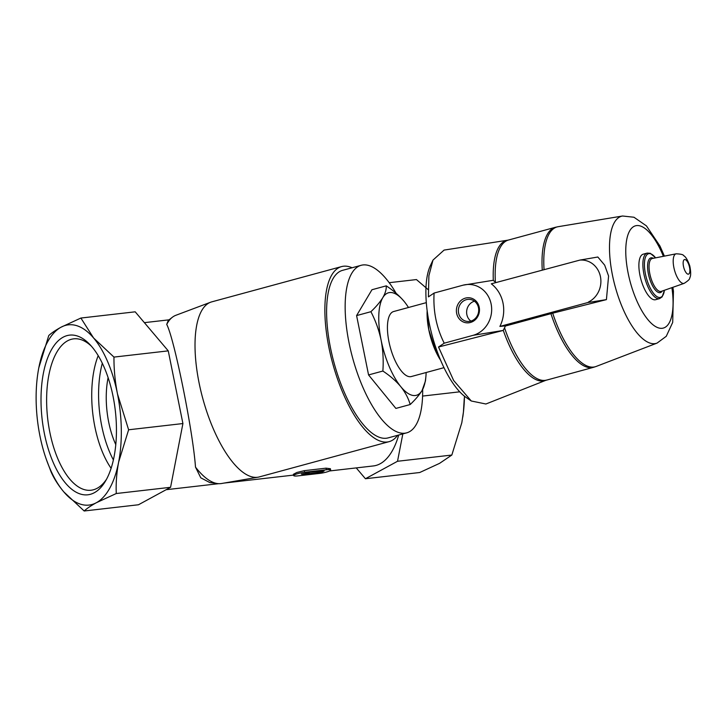 <?xml version="1.0" encoding="UTF-8"?>
<svg xmlns="http://www.w3.org/2000/svg" width="727" height="727" viewBox="0 0 727 727"><rect width="100%" height="100%" fill="white"/><g stroke="black" fill="none" stroke-linecap="round" stroke-linejoin="round"><path stroke-width="1.09" d="M108.105 377.658A58.305 26.745 -96.5 0 0 115.793 444.633M462.781 417.071A90.702 41.603 -96.5 0 0 463.472 411.746A90.702 41.603 -96.5 0 0 464.462 396.215M63.049 337.237A80.343 36.85 83.5 0 1 89.775 344.425A80.343 36.85 83.5 0 1 105.451 481.156A80.343 36.85 83.5 0 1 47.746 447.205A80.343 36.85 83.5 0 1 63.049 337.237M46.401 459.573L51.099 471.941C54.089 478.684 58.333 485.345 63.822 491.906A90.702 41.603 -96.5 0 0 96.409 502.693A90.702 41.603 -96.5 0 0 118.637 462.09A90.702 41.603 -96.5 0 0 117.474 393.88A90.702 41.603 -96.5 0 0 93.61 338.01A90.702 41.603 -96.5 0 0 61.032 327.214A90.702 41.603 -96.5 0 0 38.804 367.826A90.702 41.603 -96.5 0 0 37.141 378.812A90.702 41.603 -96.5 0 0 39.967 436.036A90.702 41.603 -96.5 0 0 46.401 459.573A90.702 41.603 -96.5 0 0 63.822 491.906L84.168 510.99C86.986 508.391 91.066 505.628 96.409 502.693L116.275 493.524C115.829 483.264 116.62 472.786 118.637 462.09L128.615 429.784L117.474 393.88C115.057 381.566 113.885 369.307 113.957 357.093L93.61 338.01L80.888 318.044L61.032 327.214C55.652 330.167 51.572 332.93 48.782 335.51L38.804 367.826M329.549 470.969L373.378 465.943A84.223 38.631 -96.5 0 0 398.714 435.019M166.719 324.415A87.213 32.66 -105.2 0 1 172.326 317.29L168.264 320.453L166.719 324.415C174.298 338.564 193.009 431.275 195.49 467.097L200.77 477.803L209.785 482.546L217.5 483.564A87.213 32.66 -105.2 0 1 195.49 467.097M293.681 475.603L293.417 474.277L296.88 472.459L304.304 470.66L304.631 472.268L326.359 469.769A7.779 1.263 -11.4 0 1 330.658 470.042A7.779 1.263 -11.4 0 1 319.716 473.386L297.979 475.876A7.779 1.263 -11.4 0 1 293.681 475.603A7.779 1.263 -11.4 0 1 304.631 472.268M330.385 468.715L326.041 468.17L304.304 470.66M397.614 435.309A90.702 33.969 -105.2 0 1 389.145 441.643L259.294 476.921A90.702 33.969 -105.2 0 1 258.121 477.185L221.535 483.51A87.213 32.66 -105.2 0 1 217.5 483.564M426.14 372.515A53.126 19.893 -105.2 0 1 425.849 377.022A53.126 19.893 -105.2 0 1 422.105 390.444A53.126 19.893 -105.2 0 1 400.768 386.628A53.126 19.893 -105.2 0 1 381.13 340.218A53.126 19.893 -105.2 0 1 382.82 297.625A53.126 19.893 -105.2 0 1 404.157 301.441L405.103 302.632M425.849 377.022L425.449 381.003L422.105 390.444C419.37 394.888 415.399 399.577 410.182 404.53C408.429 398.323 405.293 392.362 400.768 386.628C395.997 380.957 390.026 375.759 382.865 371.043C383.62 360.619 383.038 350.341 381.13 340.218C378.976 330.14 375.559 320.634 370.897 311.701C376.113 306.739 380.094 302.05 382.82 297.625C385.319 293.245 386.464 289.328 386.255 285.847C393.425 290.582 399.396 295.78 404.157 301.441A53.126 19.893 -105.2 0 1 405.939 303.75A53.126 19.893 -105.2 0 1 408.474 307.494M435.346 346.243L434.301 346.525L428.821 329.84A38.876 14.558 -105.2 0 1 427.158 310.674M440.644 360.31A38.876 14.558 -105.2 0 1 428.821 329.84L427.34 314.473M493.315 280.513A72.673 27.217 -105.2 0 1 507.7 240.201L444.079 250.088L432.992 260.084L430.42 265.555A74.772 27.999 74.8 0 0 432.247 335.938A74.772 27.999 74.8 0 0 466.298 397.569L471.278 400.995L485.9 404.003L545.777 380.339A72.673 27.217 -105.2 0 1 503.248 330.258M437.863 353.367L437.272 353.531A42.757 16.012 -105.2 0 1 434.301 346.525M440.589 360.174L437.272 353.531M443.979 367.662L411.3 376.55A33.687 12.613 -105.2 0 1 388.936 341.617A33.687 12.613 -105.2 0 1 393.634 311.529L426.313 302.641M432.992 260.084L428.885 275.787L428.412 296.88L434.101 293.054C433.047 310.947 436.418 327.659 444.215 343.189L438.517 347.015L453.648 380.494L471.278 400.995M664.451 290.264L662.133 296.88L659.58 298.615L655.6 299.697A23.582 8.833 -105.2 0 1 639.942 275.242A23.582 8.833 -105.2 0 1 643.231 254.177L647.212 253.096L650.283 253.296L655.636 257.84M588.388 302.05L588.743 302.405L588.388 302.05A22.028 20.111 -79.9 0 0 600.438 276.642A22.028 20.111 -79.9 0 0 579.928 260.084L597.83 257.013L604.673 265.137L608.59 276.033L606.418 299.624L552.702 313.192L505.365 326.041M588.506 302.359L499.894 326.432A33.397 30.489 100.1 0 0 491.307 283.821L579.928 260.084M588.743 302.405L606.418 299.624M499.894 326.432L505.438 325.869A36.386 33.224 -79.9 0 1 503.129 330.458L473.222 335.301A25.918 23.664 -79.9 0 0 491.125 303.995A25.918 23.664 -79.9 0 0 463.117 285.166L493.024 280.322A36.386 33.224 -79.9 0 1 496.014 282.539M503.129 330.458L438.517 347.015M434.101 293.054L463.117 285.166M444.215 343.189L473.222 335.301M479.211 307.239A12.604 11.505 -79.9 0 0 460.164 301.269A12.604 11.505 -79.9 0 0 464.426 322.388A12.604 11.505 -79.9 0 0 479.211 307.239M474.44 301.196A11.096 10.133 -79.9 0 0 466.807 310.102A11.096 10.133 -79.9 0 0 470.878 321.098M478.475 307.712A11.096 10.133 -79.9 0 0 470.496 299.479A11.096 10.133 -79.9 0 0 458.564 308.621A11.096 10.133 -79.9 0 0 466.589 321.334A11.096 10.133 -79.9 0 0 478.475 307.712M386.255 285.847L371.951 289.737L356.593 315.591L368.562 374.932L395.879 408.42L410.182 404.53M368.562 374.932L382.865 371.043M356.593 315.591L370.897 311.701M172.326 317.29A87.213 32.66 -105.2 0 1 175.834 315.3L210.585 302.241A90.702 33.969 -105.2 0 1 211.73 301.869L341.581 266.591A90.702 33.969 -105.2 0 1 352.095 267.763M258.121 477.185A90.702 33.969 -105.2 0 1 199.08 382.884A90.702 33.969 -105.2 0 1 210.585 302.241M389.145 441.643A90.702 33.969 -105.2 0 1 328.931 347.597A90.702 33.969 -105.2 0 1 341.581 266.591M422.66 389.472A86.813 32.515 -105.2 0 1 406.675 432.856L388.127 437.89A86.813 32.515 -105.2 0 1 330.494 347.879A86.813 32.515 -105.2 0 1 342.599 270.335L361.146 265.3A86.813 32.515 -105.2 0 1 396.142 293.326M406.675 432.856A86.813 32.515 -105.2 0 1 349.042 342.835A86.813 32.515 -105.2 0 1 361.146 265.3M84.168 510.99L138.466 504.765L170.572 487.299L182.913 423.55L168.255 350.868L135.195 311.819L80.888 318.044M170.572 487.299L116.275 493.524M182.913 423.55L128.615 429.784M168.255 350.868L113.957 357.093M389.19 282.694L416.444 279.568L428.321 289.755M356.248 467.906L365.427 478.739L419.724 472.514L439.59 463.344L451.83 455.047L461.809 422.741L463.417 412.145L464.253 398.641M365.427 478.739L397.524 461.272L451.83 455.047M422.587 396.07L459.737 391.817M397.524 461.272L402.831 433.901M309.093 472.332L324.151 470.978L321.934 472.177L307.058 473.886L305.84 474.549L301.305 474.068L309.275 472.677M306.849 472.832L307.058 473.886M305.84 474.549L305.558 473.123A84.223 38.631 -96.5 0 0 305.576 473.113M321.743 471.25L321.934 472.177M106.587 479.148A76.19 34.941 83.5 0 1 91.62 490.152A76.19 34.941 83.5 0 1 48.709 426.031A76.19 34.941 83.5 0 1 67.529 340.836A76.19 34.941 83.5 0 1 74.272 338.791A76.19 34.941 83.5 0 1 91.329 346.125M111.113 468.306A74.617 34.224 83.5 0 1 98.2 355.657M113.394 459.955A74.617 34.224 83.5 0 1 102.307 363.273M683.48 266.318A7.552 2.826 -105.2 0 1 686.761 260.802A7.552 2.826 -105.2 0 1 689.305 273.452A7.552 2.826 -105.2 0 1 683.48 266.318M673.874 267.518A15.312 5.734 -105.2 0 1 676.155 253.814C680.881 254.014 683.362 254.623 683.598 255.613C685.652 256.622 687.706 260.03 689.759 265.855C691.004 271.989 690.977 276.051 689.678 278.041C689.978 279.023 688.142 280.795 684.18 283.348A15.312 5.734 -105.2 0 1 673.874 267.518M684.18 283.348L661.297 291.363A17.039 6.379 -105.2 0 1 649.82 273.743A17.039 6.379 -105.2 0 1 652.364 258.485L676.155 253.814M662.242 291.027A18.002 6.743 -105.2 0 1 648.393 273.961A18.002 6.743 -105.2 0 1 653.355 258.285M664.396 290.282A22.619 8.47 -105.2 0 1 655.736 295.716A22.619 8.47 -105.2 0 1 645.431 273.925A22.619 8.47 -105.2 0 1 646.248 255.622A22.619 8.47 -105.2 0 1 655.581 257.849M659.58 298.615A23.582 8.833 -105.2 0 1 643.922 274.161A23.582 8.833 -105.2 0 1 647.212 253.096M671.902 287.647A52.989 19.847 -105.2 0 1 658.28 327.822A52.989 19.847 -105.2 0 1 628.137 273.134A52.989 19.847 -105.2 0 1 634.253 226.27A52.989 19.847 -105.2 0 1 663.387 256.322M672.884 287.31L673.447 291.236L672.702 322.379L666.268 336.292L657.072 343.089A65.893 24.673 -105.2 0 1 612.443 275.06A65.893 24.673 -105.2 0 1 622.548 216.01L633.962 217.237L646.448 225.897L659.998 246.099L664.405 256.122M542.269 269.971A72.564 27.172 -105.2 0 1 555.383 227.297L508.518 240.028A72.564 27.172 -105.2 0 0 495.369 282.012M545.777 380.339L593.432 367.344A72.564 27.172 -105.2 0 1 550.93 313.655M546.568 380.076A72.564 27.172 -105.2 0 1 504.547 327.822M544.041 269.49A72.473 27.144 -105.2 0 1 558.145 226.697L555.383 227.297M593.432 367.344L596.122 366.463A72.473 27.144 -105.2 0 1 552.702 313.192M326.041 468.17L326.359 469.769M169.073 319.825L144.364 322.652M293.581 475.094L224.18 483.055M218.718 483.682L166.147 489.707M622.548 216.01L558.145 226.697M657.072 343.089L596.122 366.463M507.7 240.201L508.518 240.028M330.394 468.706L330.658 470.042"/></g></svg>
